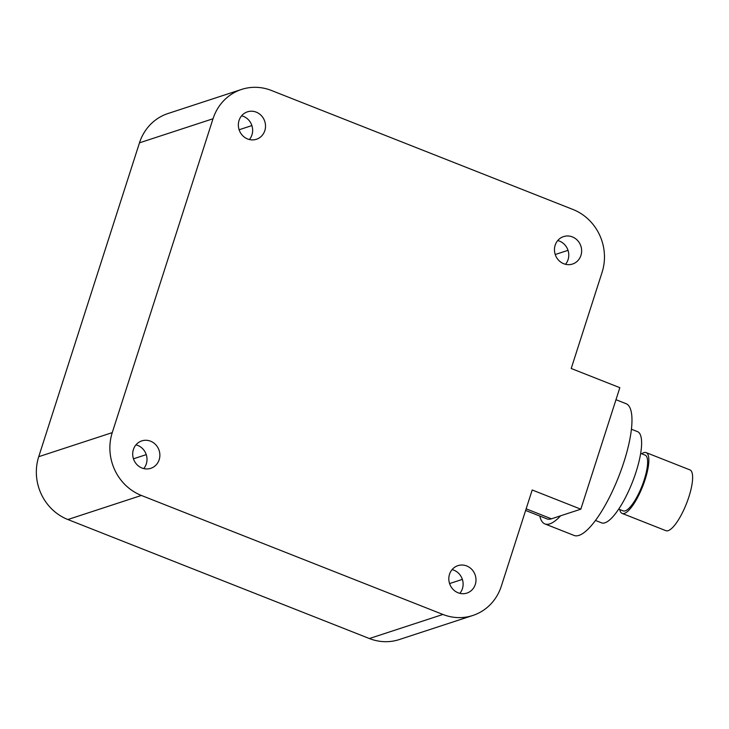 <?xml version="1.0" encoding="UTF-8"?>
<svg xmlns="http://www.w3.org/2000/svg" width="729" height="729" viewBox="0 0 729 729"><rect width="100%" height="100%" fill="white"/><g stroke="black" fill="none" stroke-linecap="round" stroke-linejoin="round"><path stroke-width="1.09" d="M472.802 615.486L399.264 639.561A49.025 45.827 -108.1 0 1 369.384 638.531L67.861 519.531A49.025 45.827 -108.1 0 1 38.719 456.691L139.485 142.829A49.025 45.827 -108.1 0 1 168.007 113.514L241.536 89.439A49.025 45.827 71.9 0 0 213.023 118.754L112.248 432.625A49.025 45.827 71.9 0 0 141.39 495.456L442.922 614.456A49.025 45.827 71.9 0 0 472.802 615.486A49.025 45.827 71.9 0 0 501.315 586.171L532.197 489.988L580.831 509.179L560.61 515.795A70.813 19.874 111.5 0 1 549.794 523.869A70.813 19.874 111.5 0 1 544.928 523.932A70.813 19.874 111.5 0 1 539.815 516.059M241.618 115.802A14.434 13.496 -108.1 0 1 243.377 116.358A14.434 13.496 -108.1 0 1 249.382 139.531M256.243 112.148A14.434 13.496 -108.1 0 1 265.52 126.026A14.434 13.496 -108.1 0 1 256.426 139.275A14.434 13.496 -108.1 0 1 247.632 138.975A14.434 13.496 -108.1 0 1 238.347 125.087A14.434 13.496 -108.1 0 1 247.441 111.838A14.434 13.496 -108.1 0 1 256.243 112.148M580.831 509.179L619.841 387.682L571.208 368.491L602.09 272.309A49.025 45.827 71.9 0 0 572.948 209.469L271.416 90.469A49.025 45.827 71.9 0 0 241.536 89.439M580.94 255.405A14.434 13.496 -108.1 0 1 572.538 264.035A14.434 13.496 -108.1 0 1 558.514 260.125A14.434 13.496 -108.1 0 1 555.161 245.226A14.434 13.496 -108.1 0 1 563.563 236.597A14.434 13.496 -108.1 0 1 577.596 240.506A14.434 13.496 -108.1 0 1 580.94 255.405M458.094 592.786A14.434 13.496 -108.1 0 1 448.818 578.899A14.434 13.496 -108.1 0 1 457.912 565.649A14.434 13.496 -108.1 0 1 466.715 565.95A14.434 13.496 -108.1 0 1 475.991 579.837A14.434 13.496 -108.1 0 1 466.897 593.087A14.434 13.496 -108.1 0 1 458.094 592.786M133.398 449.529A14.434 13.496 -108.1 0 1 141.8 440.89A14.434 13.496 -108.1 0 1 155.824 444.808A14.434 13.496 -108.1 0 1 159.177 459.698A14.434 13.496 -108.1 0 1 150.775 468.328A14.434 13.496 -108.1 0 1 136.751 464.419A14.434 13.496 -108.1 0 1 133.398 449.529M557.731 240.552A14.434 13.496 -108.1 0 1 568.073 259.615A14.434 13.496 -108.1 0 1 565.504 264.29M452.089 569.604A14.434 13.496 -108.1 0 1 453.839 570.169A14.434 13.496 -108.1 0 1 459.853 593.342M135.968 444.854A14.434 13.496 -108.1 0 1 146.31 463.908A14.434 13.496 -108.1 0 1 143.741 468.583M526.147 508.833L551.416 518.811A65.364 18.343 111.5 0 1 546.923 518.866L525.627 510.455M551.416 518.811L560.61 515.795M615.978 399.711L626.102 403.702A70.813 19.874 111.5 0 1 621.436 469.312A70.813 19.874 111.5 0 1 578.972 535.387A70.813 19.874 111.5 0 1 574.106 535.451L544.928 523.932M631.442 429.235L637.556 431.65A49.025 13.76 111.5 0 1 634.321 477.067A49.025 13.76 111.5 0 1 604.924 522.811A49.025 13.76 111.5 0 1 601.562 522.857L595.447 520.442M640.682 453.383L645.147 455.142A29.962 8.411 111.5 0 1 643.169 482.899A29.962 8.411 111.5 0 1 625.209 510.856A29.962 8.411 111.5 0 1 623.149 510.883L618.693 509.115M641.739 453.793A32.687 9.176 111.5 0 1 643.898 452.636A32.687 9.176 111.5 0 1 646.14 452.609A32.687 9.176 111.5 0 1 643.989 482.89A32.687 9.176 111.5 0 1 624.398 513.389A32.687 9.176 111.5 0 1 622.147 513.416A32.687 9.176 111.5 0 1 619.741 509.535M646.14 452.609L689.916 469.886A32.687 9.176 111.5 0 1 687.766 500.167A32.687 9.176 111.5 0 1 668.165 530.657A32.687 9.176 111.5 0 1 665.914 530.685L622.147 513.416M251.933 125.561L239.112 129.762M568.055 250.32L555.225 254.512M462.405 579.373L449.583 583.564M146.292 454.614L133.462 458.814M213.023 118.754L139.485 142.829M112.248 432.625L38.719 456.691M141.39 495.456L67.861 519.531M442.922 614.456L369.384 638.531"/></g></svg>
